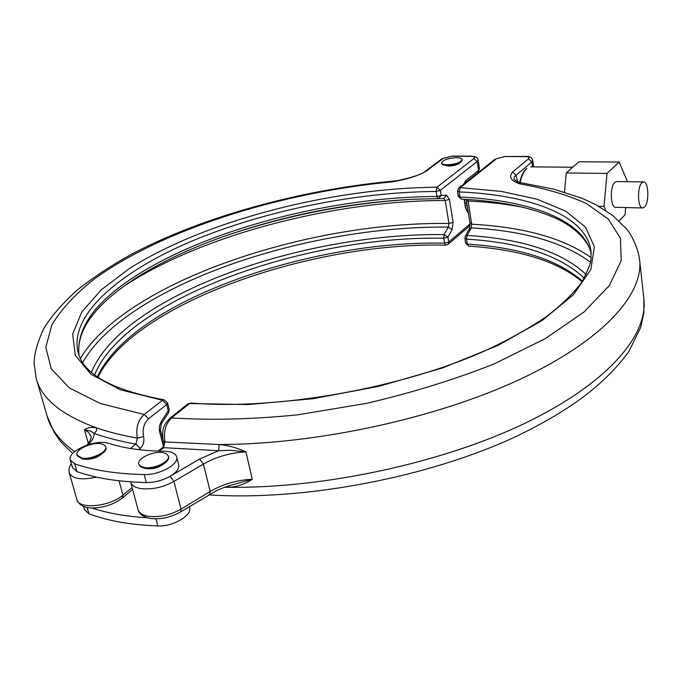 <?xml version="1.0" encoding="UTF-8"?>
<svg xmlns="http://www.w3.org/2000/svg" width="682" height="682" viewBox="0 0 682 682"><rect width="100%" height="100%" fill="white"/><g stroke="black" fill="none" stroke-linecap="round" stroke-linejoin="round"><path stroke-width="1.02" d="M144.405 467.537C154.047 469.335 170.355 461.484 168.369 456.105L166.536 453.828L162.631 452.567C153.032 450.862 136.852 458.585 138.804 464.05L140.594 466.275L144.405 467.537M138.804 464.05L140.398 466.761L144.601 468.295C154.243 470.103 170.551 462.243 168.556 456.855L168.369 456.105M100.586 443.701L104.073 444.817L105.719 446.812C107.747 451.936 91.218 459.847 81.951 458.099L76.947 455.03C74.96 449.839 91.362 442.038 100.586 443.701M105.719 446.812L105.915 447.545C107.944 452.669 91.422 460.589 82.155 458.841L77.151 455.764L76.947 455.03M644.49 207.081L642.7 207.967C637.653 208.59 636.945 187.03 641.907 182.767L643.62 181.941C648.684 181.378 649.392 202.665 644.49 207.081M642.7 207.967L615.701 207.319C610.492 207.925 609.699 186.587 614.806 182.375L616.571 181.548L643.62 181.941M627.466 181.71L619.154 162.043L607.023 173.433L603.988 206.39L605.855 210.542M619.103 220.883L625.053 214.813L625.709 207.558M607.023 173.433L566.256 172.972L564.474 192.102M603.988 206.39L598.779 206.271M619.154 162.043L578.865 161.77L566.256 172.972M512.591 172.052L528.533 158.829C529.778 157.499 528.712 156.766 525.328 156.613L505.064 156.519L496.624 158.65L460.299 187.618L501.381 191.412L537.143 199.246L565.804 211.198L585.514 227.157L594.397 246.824L590.808 269.603L573.571 294.573L542.326 320.412L497.86 345.51L442.303 368.041L379.115 386.268L312.748 398.748L248.052 404.571L189.579 403.514L171.506 417.93C165.462 423.965 163.322 431.979 165.078 441.953L219.297 444.519L218.538 450.717L230.354 450.265L245.921 451.876C237.046 447.827 228.172 445.372 219.297 444.519C316.252 444.451 436.369 418.296 519.505 379.55C602.811 340.702 643.535 294.573 639.639 260.055C638.062 247.327 630.816 233.781 626.605 228.999L612.896 215.58L595.804 204.66L581.857 198.206L553.179 188.991L520.775 182.716L519.982 183.893C510.971 181.011 508.508 177.064 512.591 172.052L516.01 175.189L517.647 181.864M70.289 459.915L74.747 463.828C93.306 470.35 116.469 473.922 144.217 474.553C159.341 475.201 179.281 464.203 176.672 456.897C175.854 454.076 172.938 452.277 167.934 451.51L164.123 451.228C142.385 450.896 124.039 448.287 109.094 443.402L106.025 442.712C92.07 440.205 67.288 451.987 70.289 459.915L72.488 467.647L76.955 471.603C95.506 478.21 118.634 481.867 146.332 482.558C154.729 482.532 162.657 480.443 170.133 476.292L173.944 481.432L181.045 509.139L210.175 491.483L203.432 464.05L173.944 481.432C162.862 487.434 151.779 489.821 140.714 488.568C134.959 487.562 131.6 485.413 130.637 482.123L138.02 509.548C138.821 513.751 142.811 516.7 150.006 518.405C160.364 519.718 170.568 517.553 180.602 511.892L217.541 490.077L228.146 485.993L252.289 479.267C245.494 483.836 237.916 486.513 229.561 487.315C325.544 488.338 444.008 462.379 525.907 422.814C607.96 383.148 647.968 335.297 643.885 299.006L643.834 298.546M584.261 278.196C560.331 255.571 521.091 242.545 466.539 239.118L464.911 238.393L465.243 237.762M532.565 166.877L531.892 161.898L514.254 176.843L513.955 179.298L519.982 183.893C545.404 188.411 567.501 194.941 586.29 203.466L608.216 219.007L620.407 238.188L621.234 260.609L609.358 285.553L584.005 312.015L545.259 338.647L494.314 363.847C454.988 379.448 412.414 392.619 366.592 403.352L297.65 414.844C252.135 419.362 210.082 420.393 171.506 417.93L169.724 418.364L187.814 403.949L190.9 403.002L187.814 403.949M515.089 180.423L520.775 182.716M458.645 195.777L458.295 196.373L459.941 197.021C528.848 200.031 583.928 219.715 591.2 253.96M176.672 456.897L178.684 464.826C179.34 468.568 176.493 472.396 170.133 476.292L199.647 459.012L218.538 450.717L162.401 447.597C163.041 448.279 164.541 442.533 163.833 443.317L164.899 441.936L163.211 440.922L163.825 443.291M590.518 262.229C563.52 242.263 523.767 230.814 471.279 227.873L467.161 235.452C522.276 238.811 561.959 251.854 586.205 274.582M523.725 207.447C506.556 204.08 488.014 201.94 468.099 201.028L467.588 199.494M466.786 199.783L466.445 200.372L468.099 201.028L471.688 224.216L470.034 223.517L469.387 228.751L471.279 227.873L471.688 224.216C523.844 227.021 563.656 238.154 591.132 257.6M465.269 236.322L464.911 238.393L465.695 243.363L467.323 244.096L466.539 239.118L467.161 235.452L465.269 236.322L469.387 228.751L469.361 230.201M83.528 458.986L84.704 459.233C91.601 459.608 97.415 457.733 102.155 453.615M145.922 468.44L147.09 468.679C153.791 469.131 159.545 467.392 164.336 463.445M130.407 448.466L135.871 444.118L137.38 438.134C135.59 428.313 137.858 420.427 144.183 414.477L148.557 418.748C143.911 423.232 142.257 429.149 143.587 436.514C144.49 441.39 143.373 445.363 140.262 448.424L135.871 444.118C120.356 441.331 106.503 437.793 94.304 433.513L90.476 431.024L84.483 429.711C87.458 427.486 91.507 426.872 96.622 427.878L96.537 430.623L94.304 433.513L93.204 438.219L88.865 444.545M160.432 430.01L161.446 423.624L161.165 421.74L159.545 425.738L159.315 430.189L159.579 431.561L160.432 430.001L163.049 440.24M91.448 372.184C99.64 352.696 116.613 334.095 142.342 316.388C215.137 266.082 340.736 233.235 444.161 234.599L448.338 227.097L452.089 229.595L447.929 237.106L443.76 238.24C306.363 235.247 125.497 298.784 94.619 374.785M443.76 198.411L445.244 200.499L449.429 199.391L446.574 195.205L443.735 198.411M452.089 229.595L453.104 222.358L449.429 199.391M463.743 184.123L465.985 180.398L478.525 170.44L477.178 161.515L440.35 190.346L436.957 187.2C331.512 188.113 205.171 220.465 129.358 268.572L101.294 289.79L81.823 311.913L72.642 334.095L75.301 355.296L90.979 374.282L120.194 389.729L162.461 400.291L144.183 414.477L100.416 403.548L69.308 387.896L51.261 368.749L45.805 347.343L51.883 324.811C61.082 309.568 74.756 294.65 92.914 280.063C161.429 229.604 281.282 192.247 392.073 181.872L397.095 180.687C405.73 179.085 421.467 174.882 424.937 171.532L426.335 171.097C418.04 175.896 406.617 179.494 392.073 181.872L395.901 180.858C302.851 189.264 204.097 215.913 131.089 254.454C110.893 265.716 92.837 277.668 76.921 290.31C62.343 303.558 51.321 316.286 43.836 328.477C37.45 342.338 34.211 353.907 34.1 363.191L36.231 378.442C41.517 398.655 61.644 415.133 96.622 427.878C108.6 432.021 122.18 435.44 137.38 438.134L143.587 436.514M444.332 165.104L448.492 166.093C454.4 165.803 458.313 164.601 460.239 162.469M161.165 421.74L169.179 409.226L167.61 403.011L166.775 404.486L148.557 418.748M78.984 354.99C76.35 328.553 94.713 302.561 134.081 277.011C207.567 228.982 333.549 196.621 436.949 196.527L441.169 195.41L446.574 195.205M83.536 506.342L84.449 509.548L88.933 513.725C107.424 520.835 130.373 524.901 157.806 525.933C172.768 526.811 192.273 515.507 189.57 507.783L189.281 506.624M467.161 205.001L465.593 205.913M466.965 203.713L465.098 202.776M473.913 158.514C475.243 157.218 474.297 156.493 471.066 156.349L471.56 156.161C475.704 156.349 477.894 157.619 478.125 159.963L477.178 161.515L473.913 158.514L436.957 187.2L436.122 191.463L436.949 196.527L438.27 198.641L443.803 198.411L438.509 198.624M80.425 358.331C126.733 281.572 308.648 221.343 448.944 223.474L448.338 227.097C340.378 225.895 209.741 259.842 133.033 312.117C109.623 328.033 92.871 344.785 82.752 362.389M462.208 159.528L462.302 160.091C460.938 163.049 455.926 164.805 447.247 165.359C443.829 165.274 441.962 164.66 441.646 163.501L441.561 162.938C442.916 159.98 447.904 158.224 456.539 157.661C459.992 157.73 461.885 158.352 462.208 159.528C460.853 162.487 455.832 164.243 447.162 164.788C443.735 164.712 441.868 164.089 441.561 162.938M91.934 507.979C107.441 513.179 125.855 516.436 147.176 517.749M228.913 485.746L229.561 487.315L224.472 487.246M519.684 182.512C521.142 175.93 523.392 171.284 526.444 168.59L526.862 168.445C523.844 171.105 521.602 175.82 520.119 182.606M199.647 459.012L203.432 464.05C216.279 456.778 230.448 452.72 245.921 451.876L252.289 479.267C236.918 480.034 222.886 484.101 210.175 491.483L209.689 494.228M465.695 243.363L468.704 246.117L467.323 244.096C519.607 247.498 557.987 259.842 582.462 281.146M138.02 509.548C139.009 512.932 142.368 515.166 148.096 516.24C159.102 517.604 170.082 515.234 181.045 509.139L180.602 511.892M533.605 166.885L532.727 160.423L531.892 161.898L528.533 158.829M525.328 156.613L525.796 156.425C529.633 156.093 531.943 157.423 532.727 160.423M505.064 156.519L525.796 156.425M496.624 158.65L505.541 156.331M190.9 403.002C276.943 410.411 401.903 388.297 486.027 350.343C509.19 339.457 529.334 328.195 546.444 316.559C561.627 304.897 573.357 293.507 581.644 282.391C587.944 270.532 591.089 262.561 591.064 258.461L590.996 251.291C586.614 215.461 530.246 194.822 459.139 191.915L460.299 187.618L458.722 188.13L457.494 191.267L459.139 191.915L459.941 197.021L461.475 199.153M163.595 448.006L164.899 441.936L163.237 447.963L159.375 451.126M466.232 199.408L470.034 223.517L470.367 222.912M74.747 463.828L76.955 471.603M144.217 474.553L146.332 482.558M140.262 448.424L138.744 449.643M119.026 480.784L122.939 495.132L132.095 487.536M163.39 446.429L159.579 431.561M161.446 423.624L168.607 412.601L166.775 404.486L162.461 400.291L164.123 399.84C111.643 389.925 82.94 373.958 78.012 351.938L78.191 352.577M97.415 376.831C132.129 301.589 309.278 240.064 444.562 243.176L443.76 238.24L444.161 234.599L447.929 237.106L448.73 242.042L444.562 243.176L445.806 245.17L447.972 244.395L448.73 242.042L470.094 223.909M78.012 351.938C69.266 314.445 120.203 271.393 192.145 241.002C264.838 210.602 356.55 192.026 436.122 191.463L440.35 190.346L441.169 195.41L438.398 198.633L413.036 199.255C348.425 202.682 285.502 215.026 224.284 236.287C189.374 248.615 159.145 263.022 133.604 279.509M468.5 213.585L465.456 207.737L464.144 199.289M96.529 477.119C81.388 480.35 72.292 478.917 69.24 472.822L76.913 499.556C78.515 509.684 109.921 506.735 122.939 495.132L122.376 497.988C114.354 504.075 104.866 507.408 93.928 507.996C84.739 508.218 79.069 505.405 76.913 499.556M88.31 443.453L84.483 429.711L88.711 432.516L90.876 436.173C91.78 437.247 90.697 439.958 87.628 444.297L89.93 443.274M36.461 379.243L47.092 416.088C50.621 429.114 59.82 440.973 74.688 451.646M471.066 156.349L451.663 156.255L443.36 158.335L426.335 171.097M465.985 180.398L465.133 182.853L477.664 172.87L479.463 168.872L478.125 159.963M424.937 171.532L441.97 158.778L443.36 158.335M441.97 158.778L451.663 156.255M438.245 198.633L413.036 199.255M87.151 507.434L88.933 513.725M466.667 210.073L467.767 210.099L466.957 210.508M465.456 207.737L464.561 199.315M223.619 236.526C284.948 215.529 347.939 203.108 412.601 199.28M453.104 222.358L448.944 223.474L445.244 200.499C335.382 200.329 202.23 234.574 123.817 286.278M155.939 518.866L157.806 525.933M639.639 260.055L643.885 299.006L643.817 313.004L640.739 327.3L628.83 351.605C602.496 387.367 566.589 411.8 517.109 436.011C429.225 477.349 303.933 501.219 208.624 494.868M468.704 246.117C520.187 249.629 557.978 261.496 582.078 281.726M457.494 191.267L458.295 196.373L461.407 199.153C499.565 200.977 530.954 207.328 555.583 218.206C580.058 229.254 590.748 246.424 591.2 254.028M458.722 188.13L495.081 159.162M169.724 418.364C164.729 424.144 161.293 427.469 163.211 440.922M158.122 451.092L162.401 447.597M72.804 453.402C64.236 445.517 59.462 440.598 58.49 438.637L54.1 432.166L47.092 416.088M397.095 180.679L395.901 180.858M471.56 156.161L452.166 156.067M79.001 355.049C76.256 330.702 94.372 305.579 133.365 279.697C158.855 263.167 189.161 248.7 224.284 236.287M97.986 377.231C133.621 303.661 310.873 241.675 445.806 245.17M470.137 225.537L447.972 244.395M71.363 463.683C69.342 466.096 68.635 469.139 69.24 472.822M87.628 444.297L86.878 445.184M132.615 489.471L122.376 497.988M466.65 210.542L465.78 207.157M464.732 183.347L465.133 182.853M477.664 172.87L479.463 168.872M168.607 412.601L169.179 409.226M167.61 403.011L164.123 399.84M530.741 166.86L572.718 167.235"/></g></svg>

